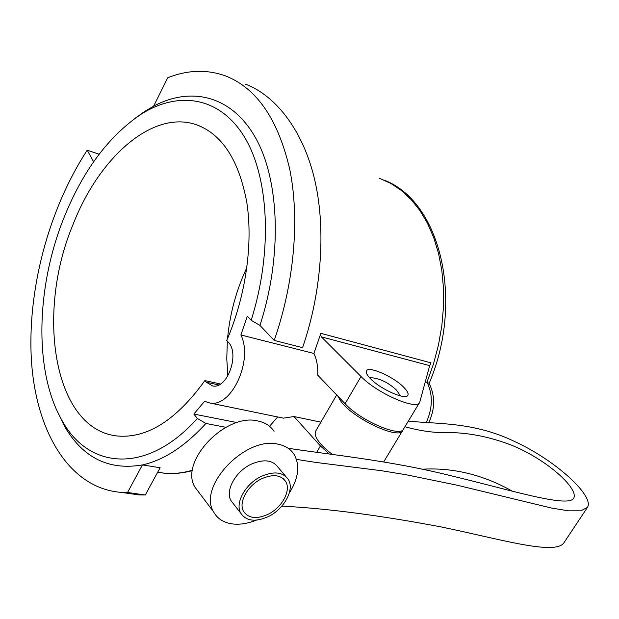 <?xml version="1.0" encoding="UTF-8"?>
<svg xmlns="http://www.w3.org/2000/svg" width="619" height="619" viewBox="0 0 619 619"><rect width="100%" height="100%" fill="white"/><g stroke="black" fill="none" stroke-linecap="round" stroke-linejoin="round"><path stroke-width="0.93" d="M261.597 476.251C273.962 471.013 282.837 472.034 288.214 479.315C294.961 489.389 284.129 509.244 268.081 516.703C255.33 522.281 246.23 521.121 240.783 513.228C234.663 503.146 245.596 483.493 261.597 476.251M233.564 503.951L231.049 500.732C224.906 490.643 235.669 471.136 251.546 464.033C263.818 458.896 272.646 459.979 278.039 467.26L285.823 476.483M267.718 514.451C256.444 519.372 248.397 518.351 243.577 511.395C238.122 502.466 247.801 485.048 261.976 478.619C272.948 473.968 280.817 474.881 285.583 481.358C291.526 490.279 281.931 507.859 267.718 514.451M199.364 493.018L194.985 487.223C178.891 461.813 225.819 412.378 258.053 421.028C265.203 422.537 270.534 425.973 274.055 431.327M256.405 520.13C247.855 523.573 239.832 524.835 232.334 523.922C223.544 522.676 217.269 518.614 213.516 511.735C197.5 486.348 245.534 435.869 278.024 444.194C285.227 445.634 290.574 449.023 294.071 454.377C300.192 465.31 298.598 478.216 289.282 493.095M315.93 430.685L315.566 431.311C314.692 433.254 315.226 435.869 317.168 439.173C320.085 443.931 325.153 449.007 332.372 454.423M403.031 429.702L402.814 430.244C399.789 440.952 350.153 417.152 340.024 399.951L338.268 396.601M281.838 506.118C326.886 508.439 379.664 515.317 440.148 526.738C497.382 538.368 554.144 555.669 563.685 543.118L587.477 507.387L580.877 510.814L568.528 510.83L551.444 508.037L457.34 485.257L406.211 474.765L381.652 470.742L315.705 462.401L296.455 459.399M408.362 421.059C436 424.224 473.063 421.493 514.149 441.293C555.142 459.894 594.65 495.958 587.477 507.387M288.856 448.373C328.751 454.532 389.119 460.273 450.036 475.516C510.574 489.954 568.327 508.284 573.759 498.117C578.819 488.345 546.298 459.197 511.758 445.278C490.604 437.138 470.045 432.898 450.083 432.557C436.302 433.184 421.245 431.25 404.927 426.746M422.011 469.217C453.031 467.407 483.145 474.734 512.362 491.192M225.858 427.303L205.903 423.458L197.368 418.444C147.136 474.626 89.438 469.349 62.774 421.756C33.944 373.512 35.724 288.895 63.463 218.979C82.134 171.974 107.613 137.317 139.902 115.01C177.166 90.722 218.747 95.783 243.917 136.141C269.01 176.361 273.064 251.206 251.167 320.286L259.941 325.393C282.279 256.583 279.656 181.336 255.933 138.501C232.117 95.558 191.433 86.08 153.651 106.143L144.637 111.459L134.741 118.554M56.399 409.368L65.188 427.412C83.503 458.145 109.254 470.649 142.432 464.908C163.865 460.134 185.019 446.322 205.903 423.458M142.432 464.908L160.135 467.747L145.279 494.999L127.545 492.476L142.432 464.908M220.457 384.004L204.889 380.592C176.477 419.914 147.477 438.399 117.904 436.047C53.799 430.298 35.384 313.856 73.065 224.426C98.947 157.713 152.382 109.563 196.2 124.667C222.028 134.068 238.895 159.973 246.795 202.398C253.225 243.731 245.758 296.238 226.747 340.458L228.171 342.036C240.133 353.619 227.397 389.428 212.642 385.954L206.266 382.217L204.889 380.592M227.846 375.981L226.778 358.765L227.335 341.1M227.544 338.601C229.587 316.433 235.003 295.023 243.785 274.387L246.904 267.47M419.504 402.605L403.658 428.851C400.957 438.004 360.792 420.959 345.1 403.727L317.709 375.153C318.096 366.897 316.827 359.662 313.903 353.457L240.884 334.956L247.321 316.216L251.167 320.286M313.903 353.457L320.843 333.324L320.681 335.336L321.377 336.86L361.016 376.507C377.095 393.39 417.376 410.861 419.728 402.234L429.687 365.651L431.025 362.866L320.843 333.324M428.665 422.854C435.157 408.989 435.289 395.781 429.052 383.231L425.346 381.699M403.379 386.914C407.124 390.604 408.633 393.344 407.921 395.139C406.389 400.625 380.948 389.591 370.649 378.874C367.152 375.338 365.736 372.723 366.409 371.021C368.042 365.527 392.856 376.275 403.379 386.914M269.536 426.267L277.66 416.958M329.207 454.021L320.433 445.935L293.994 416.533L320.897 422.143M281.165 417.678L283.463 418.15L293.994 416.533M197.368 418.444L193.84 414.072L204.549 401.329L209.856 403C231.46 407.836 253.527 360.173 240.884 334.956M259.941 325.393L274.202 340.419L302.544 347.661C318.739 301.368 326.77 239.63 316.077 186.203C305.391 132.791 276.43 95.535 245.008 83.983M93.624 161.783L87.209 150.193C48.166 210.034 26.733 292.006 31.569 362.502C36.606 432.573 69.715 488.461 121.076 492.353L127.545 492.476M128.025 493.343L139.043 494.906L145.279 494.999M87.209 150.193L99.125 154.216M193.84 414.072L237.085 422.591M274.202 340.419C294.257 283.007 299.789 219.242 289.862 169.869C278.248 119.599 256.877 88.308 225.765 75.998C207.102 69.251 187.758 69.831 167.741 77.746L153.651 106.143M192.532 470.208C182.953 472.993 173.707 474.007 164.786 473.264L157.659 472.289M379.741 178.419L390.96 183.503L401.507 190.598L411.217 199.643L419.93 210.576L427.481 223.281L433.726 237.611L438.538 253.364L441.819 270.341L443.49 288.276L443.49 306.9L441.819 325.904L438.476 344.992L433.524 363.833L427.033 382.124C433.037 394.69 432.735 408.231 426.151 422.754M218.739 384.948L206.266 382.217M361.016 376.507L345.1 403.727M316.618 452.45L320.433 445.935M321.377 336.86L429.687 365.651M384.221 388.918L383.385 388.43M315.566 431.311L336.69 394.953M383.71 461.875L402.574 430.646M194.985 487.223L213.516 511.735M285.583 481.358L283.463 478.827M240.783 513.228L231.049 500.732M400.493 395.943L396.508 390.148M157.737 472.158L164.786 473.264C173.769 474.046 182.992 473.156 192.478 470.602M62.774 421.756L65.188 427.412M139.902 115.01L144.637 111.459M121.076 492.353L139.043 494.906M199.736 125.997L196.2 124.667M283.463 418.15L209.856 403M383.842 180.021C440.566 201.175 464.467 300.633 429.137 383.393M396.23 389.877C387.78 382.07 378.836 377.969 369.411 377.575"/></g></svg>
